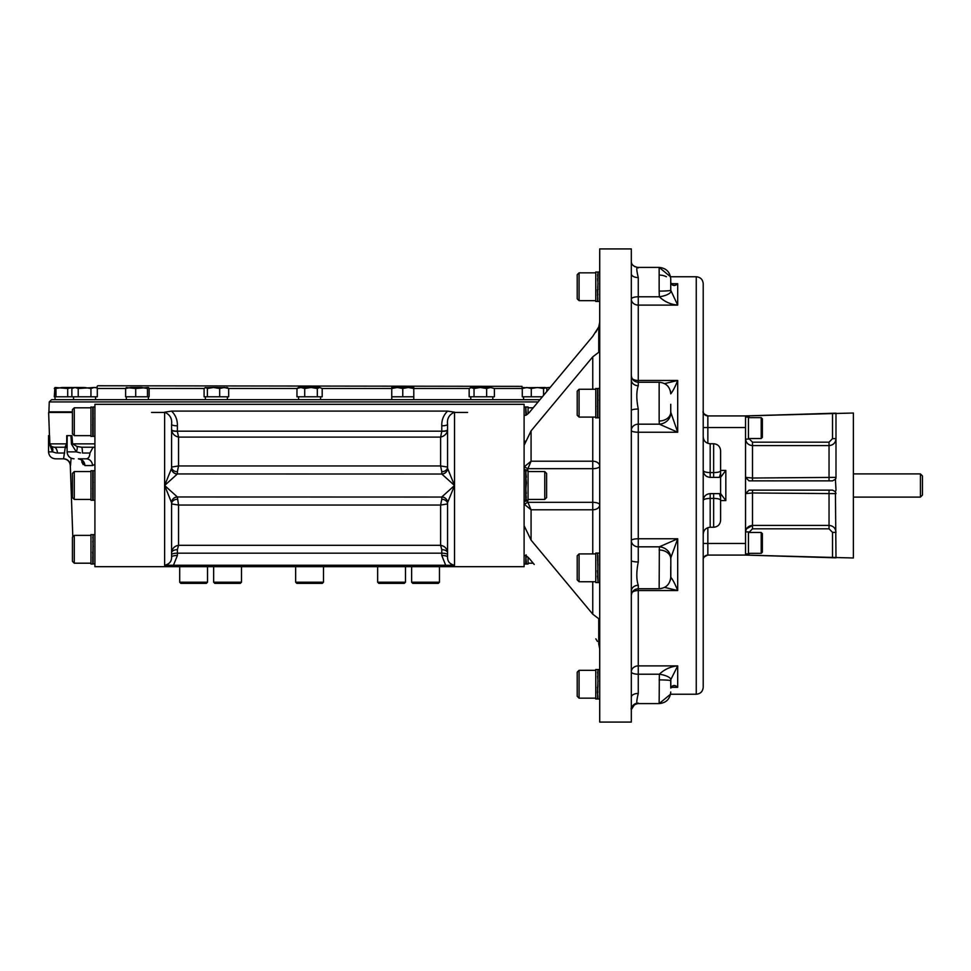 <?xml version="1.0" encoding="UTF-8"?>
<svg xmlns="http://www.w3.org/2000/svg" width="971" height="971" viewBox="0 0 971 971"><rect width="100%" height="100%" fill="white"/><g stroke="black" fill="none" stroke-linecap="round" stroke-linejoin="round"><path stroke-width="1.46" d="M522.022 386.349L97.731 385.766L522.022 386.349L522.095 388.497L494.385 388.497L494.385 396.787L469.163 396.787L469.163 388.497L470.765 387.502L474.03 388.497L474.03 396.787M523.551 399.688L492.795 399.688L523.551 399.688L523.551 396.787M453.663 399.688L437.618 399.688M486.641 396.787L486.641 388.497L490.513 387.502L494.385 388.497L490.513 387.502L471.603 387.502L469.163 388.497L413.792 388.497L408.281 387.502L413.792 387.502L413.792 399.688L320.588 399.688L320.588 396.787M298.558 396.787L298.558 399.688L230.722 399.688M181.528 399.688L165.483 399.688M126.351 396.787L126.351 399.688L95.595 399.688L148.296 399.688M522.277 390.208L522.095 388.497M481.774 399.688L470.765 399.688L470.765 396.787M73.565 396.787L73.565 399.688L72.752 399.688M227.396 396.787L227.396 399.688L205.367 399.688L205.367 396.787M95.595 396.787L95.595 399.688L94.126 399.688M539.912 399.688L51.572 399.688L49.254 401.921L538.055 401.921M126.254 387.563L135.709 388.497L148.296 387.502L147.471 388.497L141.584 387.502L130.66 387.502L125.623 388.497L97.306 388.497L97.306 396.787L54.291 396.787L54.934 387.563M75.046 387.502L78.226 388.497L94.126 387.502L90.946 388.497L84.586 387.502L73.565 387.502L71.866 388.497L75.046 387.502L71.866 388.497L71.866 396.787M95.595 387.502L94.126 387.502L95.983 387.732M78.226 388.497L78.226 396.787M90.946 388.497L90.946 396.787M227.02 387.502L228.671 388.497L228.671 396.787L204.092 396.787L204.092 388.497L149.121 388.497L149.121 396.787L125.623 396.787L125.623 388.497L126.448 387.502M402.771 388.497L402.771 396.787L391.75 396.787L391.75 388.497L397.26 387.502L402.771 388.497L408.281 387.502L391.75 387.502L391.75 388.497L322.19 388.497L319.75 387.502L298.558 387.502L296.968 388.497L228.671 388.497L224.167 387.502L219.677 388.497L219.677 396.787M219.677 388.497L213.523 387.502L227.784 387.732M205.743 387.502L204.092 388.497L205.743 387.502L207.381 388.497L213.523 387.502L204.978 387.732M207.381 388.497L207.381 396.787M55.116 387.502L55.954 388.497L61.828 387.502L72.752 387.502L67.703 388.497L55.116 387.502L54.291 388.497M55.954 388.497L55.954 396.787M67.703 388.497L67.703 396.787M148.49 387.563L149.121 388.497L148.296 387.502M135.709 388.497L135.709 396.787M147.471 388.497L147.471 396.787M317.323 396.787L317.323 388.497L319.75 387.502L322.19 388.497L322.19 396.787L296.968 396.787L296.968 388.497L300.84 387.502L304.712 388.497L304.712 396.787M317.323 388.497L311.011 387.502L304.712 388.497M546.855 388.497L545.204 387.502L546.855 388.497L546.855 391.325M545.969 387.732L543.566 388.497L543.566 395.294M545.204 387.502L523.163 387.732M543.566 388.497L537.424 387.502L531.271 388.497L531.271 396.787L522.277 396.787L522.277 388.497L523.927 387.502M522.277 388.497L526.78 387.502L531.271 388.497M542.328 396.787L531.271 396.787M550.035 387.502L548.894 387.502L549.999 387.55M546.018 387.757L548.894 387.502M413.792 396.787L402.771 396.787M486.641 388.497L480.342 387.502L474.03 388.497M72.424 411.862L48.914 411.862L49.254 401.921M467.597 412.444L454.537 412.444M164.621 412.444L151.549 412.444M49.46 435.639L48.647 412.444L72.424 412.444M599.714 618.503L598.743 618.733L592.759 614.17L531.076 540.143L524.109 525.687L524.109 566.676L94.915 566.676L94.915 404.324L524.109 404.324L524.109 445.313L531.076 430.857L592.759 356.83L598.743 352.267L599.714 352.497M445.92 565.85L441.781 555.485A5.802 1.505 0 0 1 447.57 556.978C447.437 561.42 449.755 564.175 454.537 565.256L164.621 565.256C169.391 564.187 171.709 561.432 171.576 556.978L171.576 502.699L164.621 485.5L177.377 473.957L441.781 474.03A5.802 5.729 180 0 0 447.57 468.301L447.57 424.315A5.802 1.505 0 0 1 441.781 425.82C441.562 420.115 443.492 415.2 447.582 411.097L171.564 411.097L164.621 412.19C169.974 414.544 172.292 418.586 171.576 424.315A5.802 1.505 -0 0 0 177.377 425.82L177.377 431.185A5.802 1.505 0 0 1 171.576 429.68L171.588 430.068C172.231 433.746 174.537 436.088 178.53 437.096L177.377 431.294A5.802 1.505 -2.2 0 1 171.588 430.068M447.582 411.097L454.537 412.19C449.172 414.544 446.854 418.586 447.57 424.315M524.109 525.687L524.109 445.313L525.044 441.089M595.854 332.143L598.743 326.948L592.759 336.33L531.076 410.357C527.678 414.629 525.36 416.158 524.109 414.969M528.054 407.808L533.188 407.808L592.759 336.33M595.854 638.857L597.383 641.37M524.109 556.031C525.347 554.829 527.666 556.371 531.076 560.643L534.244 564.479M526.015 554.902L525.748 563.69M526.246 557.318L526.148 555.861M526.246 561.432L525.821 557.318M526.416 563.726L525.918 557.318M525.906 557.451L526.161 554.902M528.054 557.403L528.054 564.005L526.161 564.005M525.748 471.093L525.748 499.907M526.246 497.65L525.821 493.535M526.246 493.535L525.772 488.207M525.93 477.817L526.379 482.611L525.93 477.817M525.906 477.307L525.906 473.241L526.331 477.307M525.906 473.241L525.918 471.518M526.416 499.944L525.906 497.65M525.906 497.735L525.918 493.535M525.906 493.669L525.918 488.207M525.906 488.364L526.416 482.611M526.161 470.777L528.054 470.777L528.054 500.223L526.161 500.223M544.755 499.422L546.612 497.565L546.612 473.435L544.755 471.578L544.755 499.422L528.054 499.422M525.748 407.31L525.93 415.272M526.076 415.175L525.906 413.525L526.039 415.212M525.906 413.525L525.906 409.471L526.331 413.525M525.906 409.471L525.918 407.735M526.161 406.995L528.054 406.995L528.054 413.597M527.593 470A3.483 1.165 0 0 1 524.109 468.835L524.704 466.408A3.483 1.177 -156.7 0 0 527.884 468.665L527.593 470.777M524.109 502.165A3.483 1.165 180 0 1 527.593 501L527.884 502.335A3.483 1.177 -23.3 0 0 524.704 504.592L524.109 502.165M531.076 430.857L531.076 461.213L524.704 466.408M592.759 553.907L592.759 509.787A6.955 4.916 180 0 0 599.714 504.859A6.955 2.525 0 0 0 592.759 502.335L592.759 509.787L531.076 509.787L524.704 504.592M636.927 703.21A6.955 6.797 -0 0 0 631.32 709.874L631.32 722.072L599.714 722.072L599.714 248.928L631.32 248.928L631.32 261.126C631.162 264.391 633.298 266.479 637.729 267.401L634.67 266.624M598.743 618.733L598.743 644.052L599.714 648.846M598.743 352.267L598.743 326.948L599.714 322.154M592.759 417.093L592.759 468.665A6.955 2.525 180 0 0 599.714 466.141A6.955 4.916 -0 0 0 592.759 461.213L531.076 461.213L527.884 468.665L592.759 468.665L592.759 502.335L527.884 502.335L531.076 509.787L531.076 540.143M670.755 688.063A11.591 4.94 -170.9 0 0 670.791 687.905L670.815 679.591L677.697 665.888C670.585 666.555 664.467 669.335 659.345 674.214L659.151 703.599L637.729 703.599C632.619 705.152 630.482 707.24 631.32 709.874L631.32 261.405M631.32 563.653L631.32 566.36M638.275 703.089C636.321 704.728 636.321 701.511 638.275 693.428A6.955 3.75 -0 0 0 631.32 697.178M631.32 591.145A6.955 5.862 180 0 1 638.275 585.282C636.321 579.517 636.321 571.749 638.275 561.966A6.955 1.493 -0 0 1 631.32 560.473M631.32 411.874L631.32 410.527A6.955 1.493 180 0 1 638.275 409.034C636.321 399.227 636.321 391.459 638.275 385.718A6.955 5.862 -0 0 1 631.32 379.855M638.275 267.911C636.321 266.26 636.321 269.477 638.275 277.572A6.955 3.75 180 0 1 631.32 273.822M703.21 411.303L703.21 411.279A4.637 4.637 0 0 0 707.847 415.916L707.847 415.916C703.963 414.18 702.409 412.639 703.21 411.279A4.637 4.637 0 0 0 707.847 415.916L745.546 415.916L745.546 555.084L707.847 555.084L707.847 543.481L745.546 543.481M745.546 439.11L748.447 439.11L748.447 417.081L745.546 417.081M761.203 438.54L762.356 437.375L762.356 418.817L761.203 417.664L761.203 438.54L748.447 438.54M745.546 553.919L748.447 553.919L748.447 531.89L745.546 531.89M761.203 553.336L762.356 552.183L762.356 533.625L761.203 532.46L761.203 553.336L748.447 553.336M745.546 532.351C745.946 528.139 748.265 525.821 752.501 525.396L746.468 528.892M720.603 477.38L725.823 470.425L725.823 500.575L720.603 493.62M752.501 490.137L752.501 492.977L745.546 493.62L749.017 490.137L832.523 490.137L835.424 491.702L835.995 490.137L835.424 479.298L832.523 480.863L749.017 480.863L745.546 477.38L752.501 478.023L752.501 480.863M745.546 438.649C745.946 442.861 748.265 445.179 752.501 445.604L752.501 478.023L835.995 477.38L835.424 479.298A3.483 3.483 0 0 0 835.995 477.38L835.995 413.476M835.995 557.827L745.546 555.084L853.388 557.985L853.388 413.015L745.546 415.916L835.995 413.173M703.21 559.721A4.637 4.637 0 0 1 707.847 555.084C704.315 556.468 702.761 558.009 703.21 559.721L703.21 559.709M720.603 473.241L719.377 477.38L710.177 477.38C705.953 476.967 703.635 474.637 703.21 470.425L703.21 500.575C703.635 496.363 705.953 494.033 710.177 493.62L719.377 493.62L720.603 497.759L720.603 450.714L720.603 470.425L725.823 470.425M696.256 276.759L696.256 694.241C700.479 693.828 702.798 691.51 703.21 687.286L703.21 283.714C702.798 279.49 700.479 277.172 696.256 276.759L670.524 276.759L659.151 267.401L637.729 267.401M638.275 585.282L638.275 588.742L659.151 588.742L659.345 546.831L677.697 538.771L638.275 538.771L638.275 432.229A6.955 1.772 0 0 1 631.32 430.444A6.955 6.275 180 0 1 638.275 424.169L638.275 409.034M670.815 413.148A11.591 10.353 -18.6 0 1 659.345 424.169L638.275 424.169L638.275 432.229L677.697 432.229L659.345 424.169L659.151 421.001A11.591 8.8 -0 0 0 670.743 412.202L677.697 432.229L677.697 380.462L638.275 380.462A6.955 3.496 0 0 1 632.17 378.641M638.275 385.718L638.275 305.112L677.697 305.112C670.585 304.445 664.467 301.665 659.345 296.786L659.151 291.106A11.591 0.874 0 0 0 670.743 290.232L677.697 305.112L677.697 283.678L671.179 283.678M752.501 525.396L829.04 525.396C833.276 525.821 835.594 528.139 835.995 532.351L832.523 532.351L829.04 528.819L752.501 528.819L752.501 492.977L835.995 493.62L835.424 491.702L835.995 557.524M829.04 442.181L752.501 442.181L752.501 445.604L829.04 445.604L829.04 442.181L832.523 438.649L835.995 438.649C835.582 442.873 833.264 445.191 829.04 445.604L829.04 480.863M720.603 497.759L720.603 500.575C720.616 499.203 718.297 498.487 713.649 498.426C718.285 498.487 720.603 499.203 720.603 500.575L725.823 500.575M713.649 493.62L713.649 527.253C717.872 526.84 720.191 524.522 720.603 520.286L720.603 500.575M670.743 404.324L670.743 412.202M659.151 679.894A11.591 0.874 0 0 1 670.743 680.768L670.743 687.104M672.757 687.104L677.697 687.322L677.697 665.888L638.275 665.888A6.955 6.008 -0 0 0 631.32 671.896A6.955 2.318 180 0 0 638.275 674.214L638.275 590.538A6.955 3.496 -0 0 0 632.17 592.359M672.709 687.104L670.791 687.905A11.591 4.94 -170.9 0 0 670.815 687.638C672.818 684.895 675.112 684.786 677.697 687.322L671.179 687.322M638.275 693.428L638.275 674.214L659.345 674.214A11.591 3.823 8.7 0 1 670.815 679.591L670.815 687.638M664.516 587.37L677.697 590.538L677.697 538.771L670.815 557.852L670.815 577.272C672.818 579.651 675.112 584.081 677.697 590.538L638.275 590.538L638.275 588.742C634.051 589.154 631.733 591.485 631.32 595.709M670.293 580.33A11.591 10.815 -156.5 0 0 670.815 577.272C672.818 579.651 675.112 584.081 677.697 590.538M659.151 588.742C666.191 588.062 670.051 584.19 670.743 577.15L670.743 566.676M659.151 549.999A11.591 8.8 0 0 1 670.743 558.798M638.275 561.966L638.275 546.831L659.345 546.831A11.591 10.353 18.6 0 1 670.815 557.852M664.516 383.63L677.697 380.462C675.112 386.919 672.818 391.349 670.815 393.728A11.591 10.815 156.5 0 0 670.293 390.67M672.745 283.896L677.697 283.678L672.709 283.896L670.791 283.095A11.591 4.94 170.9 0 1 670.815 283.362L670.791 283.095A11.591 4.94 170.9 0 0 670.755 282.937M638.275 277.572L638.275 305.112A6.955 6.008 0 0 1 631.32 299.104A6.955 2.318 180 0 1 638.275 296.786L659.345 296.786A11.591 3.823 -8.7 0 0 670.815 291.409M670.743 290.232L670.743 278.993C670.051 271.953 666.191 268.093 659.151 267.401L659.151 291.106M659.151 275.084A11.591 7.55 0 0 1 666.434 276.759M713.649 477.38L713.649 472.574C718.285 472.513 720.603 471.797 720.603 470.425L720.603 470.425M670.815 283.362C672.818 286.105 675.112 286.214 677.697 283.678M853.388 473.909L920.423 473.909L920.423 497.091L853.388 497.091M920.423 473.909L922.45 475.936L922.45 495.064L920.423 497.091M94.915 436.44L92.779 436.197L92.779 407.237M92.779 409.568L93.216 413.67M92.779 413.67L93.252 418.999M93.131 407.274L93.131 436.161L90.971 436.44L90.971 406.995L93.119 407.31M92.876 436.44L93.119 435.7M74.282 407.808L72.424 409.653L72.424 433.782L74.282 435.639L74.282 407.808L90.971 407.808M93.131 433.964L92.706 429.898M93.131 429.898L92.658 424.594M92.791 499.944L92.779 471.093M93.022 485.5L93.119 488.34M92.779 473.338L93.216 477.453M92.779 477.453L93.252 482.781M93.119 471.093L93.119 499.482M92.876 500.223L90.971 500.223L90.971 470.777L92.876 470.777M74.282 471.578L72.424 473.435L72.424 497.565L74.282 499.422L74.282 471.578L90.971 471.578M93.131 497.747L92.706 493.681M93.131 493.681L92.658 488.377M92.876 485.5L92.949 486.35M94.915 534.56L92.779 534.803M94.915 564.005L92.779 563.763L93.022 534.56M92.876 564.005L90.971 564.005L90.971 534.56L93.131 534.839L93.119 563.265M93.131 561.529L92.706 557.463M93.131 557.463L92.658 552.159M92.779 541.235L93.252 546.564M92.779 537.121L93.216 541.235M74.282 535.361L72.424 537.218L72.424 561.347L74.282 563.192L74.282 535.361L90.971 535.361M74.282 563.192L90.971 563.192M441.781 499.288L440.616 505.041L447.57 503.937A5.802 4.649 0 0 0 441.781 499.288L441.781 497.043L177.377 496.97A5.802 5.729 -0 0 0 171.576 502.699M177.377 496.97L164.621 485.5L164.621 412.19M177.377 499.288A5.802 4.649 0 0 0 171.576 503.937L178.53 505.041L177.377 497.043A5.802 5.777 0 0 0 171.576 502.82M171.576 552.924C172.025 548.615 174.343 546.078 178.53 545.314L178.53 505.041L440.616 505.041L440.616 545.314L178.53 545.314L177.377 549.671A5.802 3.253 -0 0 0 171.576 552.924L171.576 503.937M447.57 552.924C447.121 548.615 444.803 546.078 440.616 545.314L441.781 549.671A5.802 3.253 -0 0 1 447.57 552.924M447.57 556.978L447.57 502.699A5.802 5.729 0 0 0 441.781 496.97L454.537 485.5L454.537 412.19M441.781 474.03L454.537 485.5L447.57 502.699M441.781 471.712L440.616 465.959L178.53 465.959L178.53 437.096L440.616 437.096C444.609 436.088 446.927 433.746 447.558 430.068A5.802 1.505 2.2 0 1 441.781 431.294L440.616 437.096L440.616 465.959L447.57 467.063A5.802 4.649 180 0 1 441.781 471.712L441.781 473.957A5.802 5.777 180 0 0 447.57 468.18M177.377 471.712L178.53 465.959L171.576 467.063A5.802 4.649 0 0 0 177.377 471.712L177.377 473.957A5.802 5.777 0 0 1 171.576 468.18M441.781 425.82L441.781 431.185A5.802 1.505 0 0 0 447.57 429.68L447.558 430.068M177.377 474.03A5.802 5.729 0 0 1 171.576 468.301L171.576 424.315M173.226 565.85L177.377 555.485A5.802 1.505 0 0 0 171.576 556.978M447.57 468.301L454.537 485.5L454.537 565.256M171.576 468.301L164.621 485.5L164.621 565.256M171.564 411.097C175.642 415.163 177.572 420.067 177.377 425.82M80.447 452.899L76.321 451.867L71.466 444.111L70.968 435.639L71.927 435.639L72.582 443.868L76.964 446.454L81.625 447.23A6.955 0.85 -90 0 1 82.462 453.032L89.951 453.032C89.66 456.734 88.422 458.664 86.213 458.822L78.372 458.822A6.955 6.53 90 0 1 84.902 465.546L81.079 459.599M66.307 447.23L54.097 447.23L66.307 447.23L65.275 447.23L63.564 458.822L55.505 458.822L63.358 458.822C67.472 459.21 69.791 461.443 70.313 465.546L70.519 465.546A6.955 6.955 90 0 0 63.564 458.822M81.746 461.88L83.19 464.599M56.257 452.972L52.507 451.867L49.497 444.111L52.507 451.867A6.955 4.867 -53.2 0 0 51.487 446.454L54.097 447.23A6.955 3.423 -90 0 1 57.471 453.032L64.681 453.032M71.077 458.166L70.519 465.546M94.915 464.344L92.524 465.546A6.955 6.312 90 0 0 86.213 458.822M94.915 447.631A5.802 5.11 86.3 0 0 93.07 447.23L89.951 453.032M94.915 447.595A5.802 5.11 -90 0 0 93.143 447.23L93.07 447.23M76.964 446.454A6.955 2.974 -61.7 0 1 76.321 451.867L67.084 451.867C67.497 456.091 69.815 458.409 74.051 458.822M94.915 443.868L72.582 443.868A6.955 0.607 -4.5 0 1 71.466 444.111M67.12 448.25L65.3 446.454L66.683 443.868L66.756 435.639L67.12 444.111L67.181 435.639L70.968 435.639M52.507 451.867L48.55 451.867L48.55 435.639L49.545 435.639L49.861 443.868L66.683 443.868A6.955 0.813 -179.6 0 1 67.12 444.111L67.084 451.867M65.3 446.454A6.955 6.02 148.6 0 1 67.084 448.201M49.266 435.639L49.497 444.111A6.955 0.777 -2.2 0 0 49.861 443.868L51.487 446.454M94.915 447.23L81.625 447.23M49.861 443.868L49.545 435.639M597.578 698.719L598.075 669.832M597.918 672.09L597.918 669.796M597.82 684.239L597.42 692.517M597.578 301.204L598.075 272.341M598.063 289.601L597.42 289.625L597.748 297.757M597.918 274.599L597.918 272.341M597.663 286.761L597.748 287.61M597.663 297.175L597.905 300.743M597.918 299.007L597.493 294.941M597.918 274.514L597.918 278.701M597.578 274.599L598.002 278.701M597.918 278.568L597.905 284.042M597.578 278.701L598.051 284.042M597.918 283.884L597.918 289.625M597.918 294.941L597.444 289.625M597.663 301.483L595.769 301.483L595.769 272.026L597.663 272.026M579.068 272.839L577.211 274.696L577.211 298.813L579.068 300.67L579.068 272.839L595.769 272.839M597.918 671.993L597.905 681.533M597.918 681.375L597.918 687.116M597.578 676.192L598.051 681.533M597.578 672.09L598.002 676.192M597.918 692.432L597.444 687.116M597.42 692.432L597.918 696.486L597.493 692.432M597.918 696.486L597.905 698.222M597.663 698.974L595.769 698.974L595.769 669.517L597.663 669.517M579.068 670.33L577.211 672.187L577.211 696.304L579.068 698.161L579.068 670.33L595.769 670.33M599.714 417.906L597.578 417.651L597.578 388.703M597.918 388.728L597.918 417.627L595.769 417.906L595.769 388.449L597.918 388.764M597.578 391.022L598.002 395.124M597.578 395.124L598.051 400.465M597.918 411.364L597.444 406.048M597.918 415.418L597.493 411.364M597.663 417.906L597.905 417.166M579.068 389.262L577.211 391.119L577.211 415.236L579.068 417.093L579.068 389.262L595.769 389.262M598.075 582.236L597.578 553.409M597.578 555.667L598.002 559.769M597.42 553.373L597.918 555.667M597.918 555.582L597.918 559.769M597.918 559.636L597.905 565.11M597.578 559.769L598.051 565.11M597.918 564.952L597.918 576.009L597.444 570.693M597.918 576.009L597.918 580.063L597.493 576.009M597.918 580.063L597.905 581.811M597.663 582.551L595.769 582.551L595.769 553.094L597.663 553.094M579.068 553.907L577.211 555.764L577.211 579.881L579.068 581.738L579.068 553.907L595.769 553.907M411.631 582.212L412.784 583.377L438.297 583.377L439.462 582.212L411.631 582.212L411.631 566.676M295.657 582.212L296.823 583.377L322.336 583.377L323.489 582.212L295.657 582.212L295.657 566.676M323.489 582.212L323.489 566.676M377.658 582.212L378.824 583.377L404.337 583.377L405.49 582.212L377.658 582.212L377.658 566.676M179.696 582.212L180.849 583.377L206.362 583.377L207.527 582.212L179.696 582.212L179.696 566.676M213.656 582.212L214.822 583.377L240.335 583.377L241.488 582.212L213.656 582.212L213.656 566.676M527.593 501L527.593 500.223M592.759 581.738L592.759 614.17M592.759 356.83L592.759 389.262M745.546 427.519L707.847 427.519L707.847 415.916M703.21 427.519L707.847 427.519L707.847 443.359M707.847 527.641L707.847 543.481L703.21 543.481M749.017 417.664L749.017 415.819M749.017 555.181L749.017 553.336M752.501 442.181L749.017 438.649M832.523 438.649L832.523 413.27M749.017 532.351L752.501 528.819M832.523 557.73L832.523 532.351M829.04 490.137L829.04 528.819M631.32 540.556A6.955 6.275 180 0 0 638.275 546.831L638.275 538.771A6.955 1.772 0 0 0 631.32 540.556M659.151 421.001L659.151 382.258L638.275 382.258C634.051 381.846 631.733 379.515 631.32 375.292M713.649 527.253L710.177 527.253L710.177 498.426A6.955 2.148 0 0 0 703.21 500.575M710.177 477.38L710.177 443.747C705.941 443.334 703.623 441.016 703.21 436.792M720.603 450.714C720.191 446.478 717.872 444.16 713.649 443.747L713.649 472.574L710.177 472.574A6.955 2.148 0 0 1 703.21 470.425M713.649 498.426L710.177 498.426L710.177 493.62M177.377 549.671L177.377 553.179A5.802 1.505 0 0 0 171.576 554.684M447.57 554.684A5.802 1.505 0 0 0 441.781 553.179L441.781 549.671M447.57 502.82A5.802 5.777 -0 0 0 441.781 497.043L441.781 496.97M177.377 555.485L177.377 553.179L441.781 553.179L441.781 555.485M177.377 431.185L441.781 431.185M92.524 465.546L84.902 465.546M97.136 386.349L97.064 388.351M55.031 396.787L55.031 399.688M148.393 396.787L148.393 399.688M391.75 396.787L391.75 399.688M492.795 396.787L492.795 399.688M523.551 387.502L522.082 388.351M524.109 564.005L526.015 564.005M533.188 563.192L528.054 563.192M524.109 500.223L526.015 500.223M524.109 470.777L526.015 470.777M544.755 471.578L528.054 471.578M524.109 406.995L526.015 406.995M631.32 709.595L634.67 704.376M761.203 417.664L748.447 417.664M761.203 532.46L748.447 532.46M696.256 694.241L670.524 694.241L659.151 703.599C666.191 702.907 670.051 699.047 670.743 692.007M659.151 382.258C666.191 382.938 670.051 386.81 670.743 393.85M710.177 527.253C705.941 527.666 703.623 529.984 703.21 534.208M713.649 443.747L710.177 443.747M94.915 406.995L93.022 406.995M74.282 435.639L90.971 435.639M94.915 470.777L93.022 470.777M94.915 500.223L93.022 500.223M74.282 499.422L90.971 499.422M48.55 451.867C48.963 456.091 51.281 458.409 55.505 458.822M81.685 459.781L78.372 458.822M72.801 536.842L70.313 465.546M597.82 698.974L599.714 698.974M597.82 301.483L599.714 301.483M599.714 272.026L597.82 272.026M579.068 300.67L595.769 300.67M599.714 669.517L597.82 669.517M579.068 698.161L595.769 698.161M599.714 388.449L597.82 388.449M579.068 417.093L595.769 417.093M599.714 553.094L597.82 553.094M599.714 582.551L597.82 582.551M579.068 581.738L595.769 581.738M439.462 582.212L439.462 566.676M405.49 582.212L405.49 566.676M207.527 582.212L207.527 566.676M240.335 583.377L241.488 582.212L241.488 566.676"/></g></svg>
